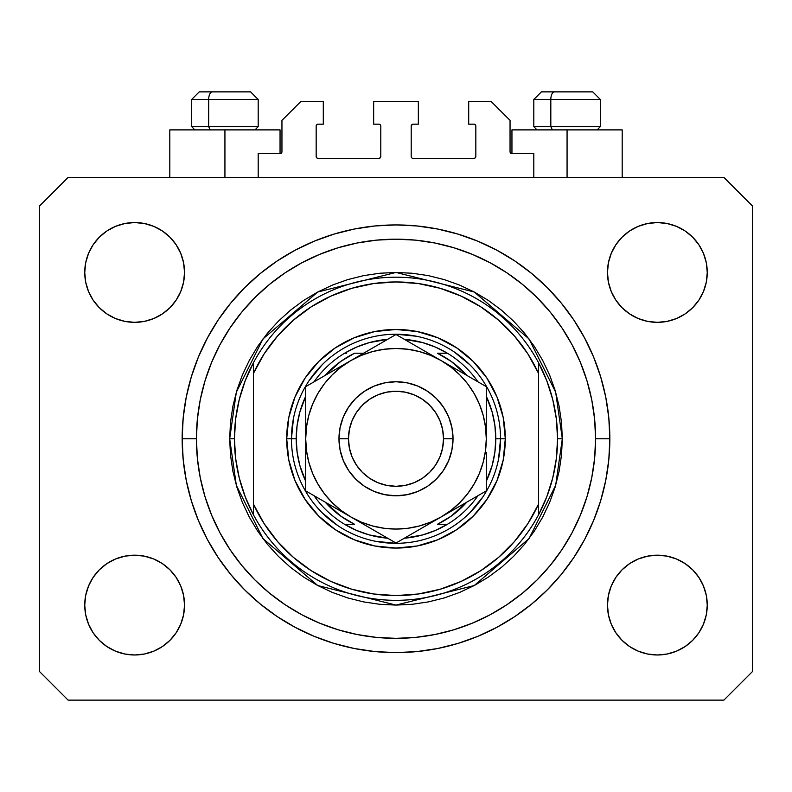 <?xml version="1.0" encoding="UTF-8"?>
<svg xmlns="http://www.w3.org/2000/svg" width="792" height="792" viewBox="0 0 792 792"><rect width="100%" height="100%" fill="white"/><g stroke="black" fill="none" stroke-linecap="round" stroke-linejoin="round"><path stroke-width="1.19" d="M258.192 177.408L258.192 153.648L280.051 153.648L258.192 153.648L258.192 177.408M281.952 151.747L281.952 120.384L281.952 151.747A1.901 1.901 0 0 1 280.051 153.648L280.774 153.5L280.051 153.648L280.051 129.888L224.928 129.888L224.928 177.408L224.928 129.888L169.805 129.888L169.805 177.408M281.952 120.384L300.96 101.376L323.294 101.376L323.294 124.186L318.067 124.186L323.294 124.186L323.294 101.376L300.96 101.376L281.952 120.384M316.166 126.086L316.166 156.499L316.166 126.086A1.901 1.901 0 0 1 318.067 124.186L317.344 124.334L318.067 124.186M318.067 158.4L378.893 158.4L318.067 158.4A1.901 1.901 0 0 1 316.166 156.499L316.315 157.222L316.166 156.499M380.239 157.846L379.615 158.251L380.794 156.499L380.794 126.086L380.794 156.499A1.901 1.901 0 0 1 378.893 158.4L379.615 158.251L378.893 158.4M378.893 124.186L373.666 124.186L378.893 124.186A1.901 1.901 0 0 1 380.794 126.086L380.645 125.364L380.794 126.086M373.666 124.186L373.666 101.376L373.666 124.186M418.334 101.376L373.666 101.376L418.334 101.376L418.334 124.186L413.107 124.186L418.334 124.186L418.334 101.376M411.761 124.74L412.385 124.334L411.206 126.086L411.206 156.499L411.206 126.086A1.901 1.901 0 0 1 413.107 124.186L412.385 124.334L413.107 124.186M413.107 158.4L473.933 158.4L413.107 158.4A1.901 1.901 0 0 1 411.206 156.499L411.355 157.222L411.206 156.499M475.834 156.499L475.834 126.086L475.834 156.499A1.901 1.901 0 0 1 473.933 158.4L474.655 158.251L473.933 158.4M473.933 124.186L468.706 124.186L473.933 124.186A1.901 1.901 0 0 1 475.834 126.086L475.685 125.364L475.834 126.086M468.706 124.186L468.706 101.376L491.04 101.376L510.048 120.384L510.048 151.747L510.048 120.384L491.04 101.376L468.706 101.376L468.706 124.186M511.949 129.888L567.072 129.888L567.072 177.408L567.072 129.888L622.195 129.888L511.949 129.888L511.949 153.648L533.808 153.648L511.949 153.648A1.901 1.901 0 0 1 510.048 151.747L510.197 152.47L510.048 151.747M533.808 153.648L533.808 177.408L533.808 153.648M474.655 124.334L475.685 125.364L474.655 124.334M475.685 157.222L474.655 158.251L475.685 157.222M411.761 157.846L411.355 157.222M380.239 124.74L380.645 125.364M317.344 158.251L316.315 157.222L317.344 158.251M316.315 125.364L317.344 124.334L316.315 125.364M511.949 153.648L510.197 152.47M281.803 152.47L280.774 153.5M609.84 438.768A213.84 213.84 0 0 1 396 652.608A213.84 213.84 0 0 1 182.16 438.768L183.19 417.81L186.269 397.049L191.367 376.695L198.436 356.935L207.415 337.966L218.196 319.968L230.7 303.108L244.787 287.555L260.34 273.468L277.2 260.964L295.198 250.183L314.167 241.204L333.927 234.135L354.281 229.036L375.042 225.958L396 224.928L416.958 225.958L437.719 229.036L458.073 234.135L477.833 241.204L496.802 250.183L514.8 260.964L531.66 273.468L547.213 287.555L561.3 303.108L573.804 319.968L584.585 337.966L593.564 356.935L600.633 376.695L605.731 397.049L608.81 417.81L609.84 438.768L608.81 459.726L605.731 480.487L600.633 500.841L593.564 520.601L584.585 539.57L573.804 557.568L561.3 574.428L547.213 589.981L531.66 604.068L514.8 616.572L496.802 627.353L477.833 636.332L458.073 643.401L437.719 648.499L416.958 651.578L396 652.608L375.042 651.578L354.281 648.499L333.927 643.401L314.167 636.332L295.198 627.353L277.2 616.572L260.34 604.068L244.787 589.981L230.7 574.428L218.196 557.568L207.415 539.57L198.436 520.601L191.367 500.841L186.269 480.487L183.19 459.726L182.16 438.768A213.84 213.84 0 0 1 396 224.928A213.84 213.84 0 0 1 609.84 438.768L595.584 438.768L609.84 438.768M184.536 605.088A49.896 49.896 0 0 1 134.64 654.984A49.896 49.896 0 0 1 84.744 605.088L85.704 595.356L88.546 585.991L93.149 577.368L99.356 569.804L106.92 563.597L115.543 558.994L124.908 556.152L134.64 555.192L144.372 556.152L153.737 558.994L162.36 563.597L169.924 569.804L176.131 577.368L180.734 585.991L183.576 595.356L184.536 605.088L183.576 614.82L180.734 624.185L176.131 632.808L169.924 640.372L162.36 646.579L153.737 651.182L144.372 654.024L134.64 654.984L124.908 654.024L115.543 651.182L106.92 646.579L99.356 640.372L93.149 632.808L88.546 624.185L85.704 614.82L84.744 605.088A49.896 49.896 0 0 1 134.64 555.192A49.896 49.896 0 0 1 184.536 605.088M707.256 605.088A49.896 49.896 0 0 1 657.36 654.984A49.896 49.896 0 0 1 607.464 605.088L608.424 595.356L611.266 585.991L615.869 577.368L622.076 569.804L629.64 563.597L638.263 558.994L647.628 556.152L657.36 555.192L667.092 556.152L676.457 558.994L685.08 563.597L692.644 569.804L698.851 577.368L703.454 585.991L706.296 595.356L707.256 605.088L706.296 614.82L703.454 624.185L698.851 632.808L692.644 640.372L685.08 646.579L676.457 651.182L667.092 654.024L657.36 654.984L647.628 654.024L638.263 651.182L629.64 646.579L622.076 640.372L615.869 632.808L611.266 624.185L608.424 614.82L607.464 605.088A49.896 49.896 0 0 1 657.36 555.192A49.896 49.896 0 0 1 707.256 605.088M707.256 272.448A49.896 49.896 0 0 1 657.36 322.344A49.896 49.896 0 0 1 607.464 272.448L608.424 262.716L611.266 253.351L615.869 244.728L622.076 237.164L629.64 230.957L638.263 226.354L647.628 223.512L657.36 222.552L667.092 223.512L676.457 226.354L685.08 230.957L692.644 237.164L698.851 244.728L703.454 253.351L706.296 262.716L707.256 272.448L706.296 282.18L703.454 291.545L698.851 300.168L692.644 307.732L685.08 313.939L676.457 318.542L667.092 321.384L657.36 322.344L647.628 321.384L638.263 318.542L629.64 313.939L622.076 307.732L615.869 300.168L611.266 291.545L608.424 282.18L607.464 272.448A49.896 49.896 0 0 1 657.36 222.552A49.896 49.896 0 0 1 707.256 272.448M184.536 272.448A49.896 49.896 0 0 1 134.64 322.344A49.896 49.896 0 0 1 84.744 272.448L85.704 262.716L88.546 253.351L93.149 244.728L99.356 237.164L106.92 230.957L115.543 226.354L124.908 223.512L134.64 222.552L144.372 223.512L153.737 226.354L162.36 230.957L169.924 237.164L176.131 244.728L180.734 253.351L183.576 262.716L184.536 272.448L183.576 282.18L180.734 291.545L176.131 300.168L169.924 307.732L162.36 313.939L153.737 318.542L144.372 321.384L134.64 322.344L124.908 321.384L115.543 318.542L106.92 313.939L99.356 307.732L93.149 300.168L88.546 291.545L85.704 282.18L84.744 272.448A49.896 49.896 0 0 1 134.64 222.552A49.896 49.896 0 0 1 184.536 272.448M723.888 700.128L68.112 700.128L39.6 671.616L39.6 205.92L68.112 177.408L723.888 177.408L752.4 205.92L752.4 671.616L723.888 700.128L752.4 671.616L752.4 205.92L723.888 177.408L68.112 177.408L39.6 205.92L39.6 671.616L68.112 700.128L723.888 700.128M85.704 595.356L88.546 585.991L93.149 577.368M99.356 569.804L106.92 563.597M144.372 556.152L153.737 558.994L162.36 563.597M180.734 585.991L183.576 595.356M183.576 614.82L180.734 624.185M169.924 640.372L162.36 646.579L153.737 651.182M124.908 654.024L115.543 651.182M608.424 595.356L611.266 585.991M629.64 563.597L638.263 558.994L647.628 556.152M667.092 556.152L676.457 558.994M706.296 614.82L703.454 624.185L698.851 632.808M692.644 640.372L685.08 646.579M638.263 651.182L629.64 646.579L622.076 640.372M611.266 624.185L608.424 614.82M608.424 262.716L611.266 253.351M622.076 237.164L629.64 230.957L638.263 226.354M667.092 223.512L676.457 226.354M706.296 282.18L703.454 291.545L698.851 300.168M692.644 307.732L685.08 313.939M647.628 321.384L638.263 318.542L629.64 313.939M611.266 291.545L608.424 282.18M85.704 262.716L88.546 253.351L93.149 244.728M99.356 237.164L106.92 230.957M153.737 226.354L162.36 230.957L169.924 237.164M180.734 253.351L183.576 262.716M183.576 282.18L180.734 291.545M162.36 313.939L153.737 318.542L144.372 321.384M124.908 321.384L115.543 318.542M600.633 376.695L599.386 372.725M477.833 241.204L458.073 234.135L477.833 241.204M333.927 234.135L314.167 241.204L333.927 234.135M198.436 356.935L197.129 360.182M191.367 500.841L192.614 504.811M314.167 636.332L333.927 643.401L314.167 636.332M458.073 643.401L477.833 636.332L458.073 643.401M593.564 520.601L594.871 517.354M280.051 129.888L169.805 129.888M592.604 91.872L554.529 91.872A7.603 3.712 90 0 0 550.816 99.475L550.816 126.661L552.39 129.888L550.816 126.661L600.336 126.661L550.816 126.661L550.816 99.475L600.168 99.475M597.109 129.888L600.336 126.661L600.336 99.475L592.733 91.872L600.336 99.475L533.808 99.475L541.411 91.872L533.808 99.475L533.808 126.661L550.816 126.661L533.808 126.661L537.035 129.888M591.476 91.872L541.49 91.872M533.976 99.475L550.816 99.475A7.603 3.712 -90 0 1 554.529 91.872L541.54 91.872M250.46 91.872L212.385 91.872A7.603 3.712 90 0 0 208.672 99.475L208.672 126.661L210.246 129.888L208.672 126.661L258.192 126.661L208.672 126.661L208.672 99.475L258.024 99.475M254.965 129.888L258.192 126.661L258.192 99.475L250.589 91.872L258.192 99.475L191.664 99.475L199.267 91.872L191.664 99.475L191.664 126.661L208.672 126.661L191.664 126.661L194.891 129.888M249.332 91.872L199.346 91.872M191.832 99.475L208.672 99.475A7.603 3.712 -90 0 1 212.385 91.872L199.396 91.872M286.704 438.768L291.456 438.768L286.704 438.768L288.803 417.443L295.02 396.94L305.128 378.051L318.721 361.489L335.283 347.896L354.173 337.788L374.675 331.571L396 329.472L417.325 331.571L437.827 337.788L456.717 347.896L473.279 361.489L486.872 378.051L496.98 396.94L503.197 417.443L505.296 438.768A109.296 109.296 0 0 1 396 548.064A109.296 109.296 0 0 1 286.704 438.768A109.296 109.296 0 0 1 396 329.472A109.296 109.296 0 0 1 505.296 438.768L503.197 460.093L496.98 480.595L486.872 499.485L473.279 516.047L456.717 529.64L437.827 539.748L417.325 545.965L396 548.064L374.675 545.965L354.173 539.748L335.283 529.64L318.721 516.047L305.128 499.485L295.02 480.595L288.803 460.093L286.704 438.768M500.544 438.768L505.296 438.768L500.544 438.768A104.544 104.544 0 0 0 396 334.224A104.544 104.544 0 0 0 291.456 438.768L296.208 438.768A99.792 99.792 0 0 1 305.712 396.267L299.841 412.097L297.119 425.314L296.208 438.768L297.119 452.222L299.841 465.439L305.712 481.269A99.792 99.792 0 0 1 296.208 438.768L291.456 438.768A104.544 104.544 0 0 1 396 334.224A104.544 104.544 0 0 1 500.544 438.768A104.544 104.544 0 0 1 396 543.312A104.544 104.544 0 0 1 291.456 438.768A104.544 104.544 0 0 0 396 543.312A104.544 104.544 0 0 0 500.544 438.768L495.792 438.768L500.544 438.768L498.534 459.162M229.68 438.768L234.432 438.768A161.568 161.568 0 0 1 538.56 362.736A161.568 161.568 0 0 1 557.568 438.768L562.32 438.768L555.667 485.338L529.056 538.56L474.269 585.526L396 605.088L317.731 585.526L262.944 538.56L236.333 485.338L229.68 438.768L230.482 455.073L232.878 471.22L236.838 487.05L242.342 502.415L249.322 517.166L257.707 531.175L267.429 544.282L278.398 556.37L290.486 567.339L303.593 577.061L317.602 585.446L332.353 592.426L347.718 597.93L363.548 601.89L379.695 604.286L396 605.088L412.305 604.286L428.452 601.89L444.282 597.93L459.647 592.426L474.398 585.446L488.407 577.061L501.514 567.339L513.602 556.37L524.571 544.282L534.293 531.175L542.678 517.166L549.658 502.415L555.162 487.05L559.122 471.22L561.518 455.073L562.32 438.768L561.518 422.463L559.122 406.316L555.162 390.486L549.658 375.121L542.678 360.37L534.293 346.361L524.571 333.254L513.602 321.166L501.514 310.197L488.407 300.475L474.398 292.09L459.647 285.11L444.282 279.606L428.452 275.646L412.305 273.25L396 272.448L379.695 273.25L363.548 275.646L347.718 279.606L332.353 285.11L317.602 292.09L303.593 300.475L290.486 310.197L278.398 321.166L267.429 333.254L257.707 346.361L249.322 360.37L242.342 375.121L236.838 390.486L232.878 406.316L230.482 422.463L229.68 438.768L236.333 392.198L262.944 338.976L317.731 292.01L396 272.448L474.269 292.01L529.056 338.976L555.667 392.198L562.32 438.768L557.568 438.768A161.568 161.568 0 0 1 253.44 514.8A161.568 161.568 0 0 1 234.432 438.768L229.68 438.768M182.16 438.768L196.416 438.768A199.584 199.584 0 0 1 396 239.184A199.584 199.584 0 0 1 595.584 438.768L594.624 458.33L591.753 477.705L586.991 496.703L580.388 515.147L572.022 532.848L561.944 549.648L550.282 565.379L537.124 579.893L522.611 593.05L506.88 604.712L490.08 614.79L472.378 623.156L453.935 629.759L434.937 634.521L415.562 637.392L396 638.352L376.438 637.392L357.063 634.521L338.065 629.759L319.622 623.156L301.92 614.79L285.12 604.712L269.389 593.05L254.875 579.893L241.718 565.379L230.056 549.648L219.978 532.848L211.613 515.147L205.009 496.703L200.247 477.705L197.376 458.33L196.416 438.768L197.376 419.206L200.247 399.831L205.009 380.833L211.613 362.389L219.978 344.688L230.056 327.888L241.718 312.157L254.875 297.643L269.389 284.486L285.12 272.824L301.92 262.746L319.622 254.38L338.065 247.777L357.063 243.015L376.438 240.144L396 239.184L415.562 240.144L434.937 243.015L453.935 247.777L472.378 254.38L490.08 262.746L506.88 272.824L522.611 284.486L537.124 297.643L550.282 312.157L561.944 327.888L572.022 344.688L580.388 362.389L586.991 380.833L591.753 399.831L594.624 419.206L595.584 438.768A199.584 199.584 0 0 1 396 638.352A199.584 199.584 0 0 1 196.416 438.768L182.16 438.768M538.56 373.438L527.828 353.836L514.414 335.957L498.594 320.166L480.695 306.791L461.073 296.089L440.134 288.288L418.295 283.546L396 281.952L373.705 283.546L351.866 288.288L330.927 296.089L311.305 306.791L293.406 320.166L277.586 335.957L264.172 353.836L253.44 373.438L253.44 504.098L264.172 523.7L277.586 541.579L293.406 557.37L311.305 570.745L330.927 581.447L351.866 589.248L373.705 593.99L396 595.584L418.295 593.99L440.134 589.248L461.073 581.447L480.695 570.745L498.594 557.37L514.414 541.579L527.828 523.7L538.56 504.098L538.56 362.736A161.568 161.568 0 0 0 253.44 362.736L253.44 373.438A156.816 156.816 0 0 1 538.56 373.438L538.56 362.736L546.777 380.724L552.747 399.584L556.36 419.027L557.568 438.768L556.36 458.509L552.747 477.952L546.777 496.812L538.56 514.8L538.56 504.098A156.816 156.816 0 0 1 253.44 504.098L253.44 514.8A161.568 161.568 0 0 0 538.56 514.8L538.56 373.438M600.633 500.841L599.386 504.811M198.436 520.601L197.129 517.354M191.367 376.695L192.614 372.725M593.564 356.935L594.871 360.182M469.923 364.845L454.083 351.846M416.394 336.234L396 334.224M322.077 364.845L309.078 380.685M293.466 418.374L291.456 438.768M322.077 512.691L337.917 525.69M375.606 541.302L396 543.312M469.923 512.691L482.922 496.851M253.44 362.736L245.223 380.724L239.253 399.584L235.64 419.027L234.432 438.768L235.64 458.509L239.253 477.952L245.223 496.812L253.44 514.8L253.44 362.736M344.599 353.232A99.792 99.792 0 0 1 387.664 339.322L369.329 342.609L356.608 347.084L344.599 353.232A99.792 99.792 0 0 0 314.048 381.823A99.792 99.792 0 0 1 344.599 353.232L346.47 353.232M404.336 339.322A99.792 99.792 0 0 1 447.401 353.232L435.392 347.084L422.671 342.609L404.336 339.322M486.288 396.267A99.792 99.792 0 0 1 495.792 438.768L494.881 425.314L492.159 412.097L486.288 396.267M486.288 481.269L492.159 465.439L494.881 452.222L495.792 438.768A99.792 99.792 0 0 1 486.288 481.269M344.599 524.304L356.608 530.452L369.329 534.927L387.664 538.213A99.792 99.792 0 0 1 344.599 524.304L354.568 524.304A95.04 95.04 0 0 1 325.156 502.118L340.916 516.216L354.568 524.304L344.599 524.304A99.792 99.792 0 0 1 314.048 495.713A99.792 99.792 0 0 0 344.599 524.304M404.336 538.213L422.671 534.927L435.392 530.452L447.401 524.304A99.792 99.792 0 0 1 404.336 538.213M447.401 353.232L437.432 353.232A95.04 95.04 0 0 1 466.844 375.418L451.084 361.32L437.432 353.232L447.401 353.232A99.792 99.792 0 0 1 477.952 381.823A99.792 99.792 0 0 0 447.401 353.232M363.577 353.232L354.568 353.232L340.916 361.32L325.156 375.418A95.04 95.04 0 0 1 354.568 353.232L363.577 353.232M447.401 524.304A99.792 99.792 0 0 0 477.952 495.713A99.792 99.792 0 0 1 447.401 524.304L437.432 524.304L451.084 516.216L466.844 502.118A95.04 95.04 0 0 1 437.432 524.304L445.53 524.304M338.976 438.768L348.48 438.768A47.52 47.52 0 0 1 396 391.248A47.52 47.52 0 0 1 443.52 438.768L453.024 438.768A57.024 57.024 0 0 0 396 381.744A57.024 57.024 0 0 0 338.976 438.768A57.024 57.024 0 0 1 396 381.744A57.024 57.024 0 0 1 453.024 438.768L451.925 449.896L448.688 460.588L443.411 470.448L436.323 479.091L427.68 486.179L417.82 491.456L407.128 494.693L396 495.792L384.872 494.693L374.18 491.456L364.32 486.179L355.677 479.091L348.589 470.448L343.312 460.588L340.075 449.896L338.976 438.768L340.075 427.64L343.312 416.948L348.589 407.088L355.677 398.445L364.32 391.357L374.18 386.08L384.872 382.843L396 381.744L407.128 382.843L417.82 386.08L427.68 391.357L436.323 398.445L443.411 407.088L448.688 416.948L451.925 427.64L453.024 438.768A57.024 57.024 0 0 1 396 495.792A57.024 57.024 0 0 1 338.976 438.768A57.024 57.024 0 0 0 396 495.792A57.024 57.024 0 0 0 453.024 438.768L443.52 438.768L442.609 429.502L439.906 420.582L435.511 412.365L429.601 405.167L422.403 399.257L414.186 394.862L405.266 392.159L396 391.248L386.734 392.159L377.814 394.862L369.597 399.257L362.399 405.167L356.489 412.365L352.093 420.582L349.391 429.502L348.48 438.768L349.391 448.034L352.093 456.954L356.489 465.171L362.399 472.369L369.597 478.279L377.814 482.675L386.734 485.377L396 486.288L405.266 485.377L414.186 482.675L422.403 478.279L429.601 472.369L435.511 465.171L439.906 456.954L442.609 448.034L443.52 438.768A47.52 47.52 0 0 1 396 486.288A47.52 47.52 0 0 1 348.48 438.768L338.976 438.768M486.288 440.698L486.288 386.644L396 334.511L305.712 386.644L305.712 490.892L396 543.025L486.288 490.892L486.288 452.341M486.288 465.617L486.288 461.548M486.288 474.764L486.288 452.281M441.104 516.988L429.462 523.7M408.157 536.006L441.144 516.958L450.965 510.394L459.845 502.613L467.627 493.733L474.19 483.912L479.417 473.319L483.209 462.132L485.516 450.519M402.702 539.154L486.288 490.892L486.288 465.637M350.816 516.938L339.174 510.216M317.869 497.921L350.856 516.958L361.449 522.185L372.636 525.977L384.249 528.284M312.414 494.762L350.856 516.958A90.288 90.288 0 0 1 305.712 438.768L305.712 425.195M305.712 436.837L305.712 425.255M305.712 402.97L305.712 438.768L306.484 450.549L308.791 462.132L312.583 473.319L317.81 483.912L324.373 493.733L332.155 502.613L341.035 510.394L350.856 516.958L396 543.025L406.751 536.818M350.915 360.538L362.538 353.836M385.189 340.758L350.856 360.578L341.035 367.142L332.155 374.923L324.373 383.803L317.81 393.624L312.583 404.217L308.791 415.404L306.484 427.017M389.466 338.283L350.856 360.578A90.288 90.288 0 0 1 441.144 360.578L452.994 367.419M441.203 360.617L452.826 367.32M475.507 380.417L441.144 360.578L430.551 355.351L419.364 351.559L407.751 349.252M479.586 382.774L453.004 367.429M486.288 478.517L486.288 490.892L486.288 478.517M453.004 510.117L459.637 506.286L453.004 510.107M464.468 503.494L474.131 497.921L464.468 503.494M479.586 494.762L475.537 497.099L479.586 494.762M362.716 523.809L369.349 527.64L362.746 523.819M374.18 530.422L383.843 536.006L374.18 530.432M389.298 539.154L385.249 536.818L389.298 539.154M305.712 474.764L305.712 490.892L316.463 497.099M327.532 374.042L317.889 379.615L327.532 374.042M332.363 371.25L338.986 367.429L332.363 371.25M312.414 382.774L316.463 380.437L312.414 382.774M384.249 349.252L372.636 351.559L361.449 355.351L350.856 360.578L305.712 386.644L305.712 411.899M429.284 353.727L422.651 349.896L429.284 353.727M408.187 341.55L417.78 347.084L408.187 341.55M402.534 338.283L406.751 340.718L402.534 338.283M486.288 402.97L486.288 399.069M324.393 383.773L317.81 393.624M407.751 528.284L419.364 525.977L430.551 522.185L441.144 516.958A90.288 90.288 0 0 1 350.856 516.958L362.538 523.7M467.607 493.762L474.19 483.912M485.516 427.017L483.209 415.404L479.417 404.217L474.19 393.624L467.627 383.803L459.845 374.923L450.965 367.142L441.144 360.578A90.288 90.288 0 0 1 486.288 438.768L485.516 426.987M486.288 415.988L486.288 425.195M305.712 411.959L305.712 415.988M317.404 497.643L316.493 497.119M305.712 461.548L305.712 452.341M407.692 536.273L406.801 536.788M485.516 450.549L486.288 438.768A90.288 90.288 0 0 1 441.144 516.958L452.826 510.216M407.781 349.252L396 348.48L384.219 349.252M306.484 426.987L305.712 438.768A90.288 90.288 0 0 1 350.856 360.578L339.174 367.32M384.219 528.284L396 529.056L407.781 528.284M486.288 425.255L486.288 386.644L475.537 380.437M429.462 353.836L396 334.511L385.249 340.718M305.712 452.281L305.712 490.892M486.288 399.019L486.288 386.644M622.195 129.888L622.195 177.408"/></g></svg>
